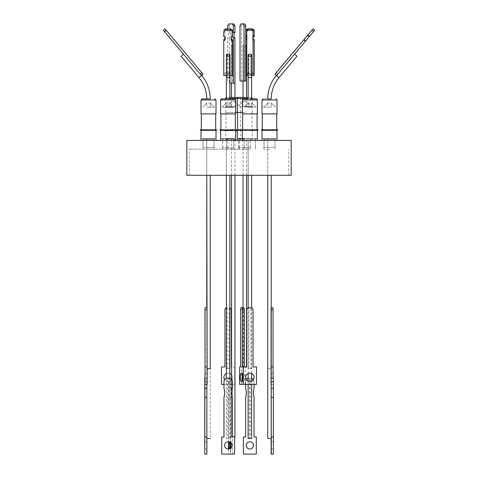 <?xml version="1.0" encoding="UTF-8"?>
<svg xmlns="http://www.w3.org/2000/svg" width="478" height="478" viewBox="0 0 478 478"><rect width="100%" height="100%" fill="white"/><g stroke="black" fill="none" stroke-linecap="round" stroke-linejoin="round"><path stroke-width="0.36" stroke-dasharray="2.39 1.79" d="M203.054 74.227L201.435 75.584L183.48 54.163L181.048 56.207L183.474 54.169L201.441 75.578L201.686 75.375A36.597 36.597 0 0 1 210.248 98.898L206.759 98.898A33.107 33.107 0 0 0 199.015 77.615L201.686 75.375L201.447 75.578L172.337 40.911L173.944 39.566L164.964 28.841L163.362 30.186L164.45 31.476L166.051 30.132L201.71 72.626M251.619 75.584L250.878 75.578A1.745 1.117 180 0 0 249.875 75.375A1.745 1.117 180 0 0 248.877 75.578L248.13 75.578M249.875 98.898L256.322 98.898A1.046 1.046 0 0 1 257.367 99.944L242.382 99.944A1.046 1.046 0 0 1 243.427 98.898M276.314 75.375L278.985 77.615L276.314 75.375L276.559 75.578L276.314 75.375L277.658 73.773L277.915 73.988L277.658 73.773M267.752 98.898L271.241 98.898A33.107 33.107 0 0 1 278.985 77.615L296.952 56.207L294.544 54.181L277.921 73.994L276.254 72.596M227.122 54.169L227.122 75.578A1.745 1.117 180 0 1 228.126 75.375A1.745 1.117 180 0 1 229.123 75.578L229.87 75.578M229.123 54.163L229.123 75.578A1.745 1.117 180 0 1 229.87 76.498A1.745 1.117 180 0 0 228.126 75.375A1.745 1.117 180 0 0 226.381 76.498A1.745 1.117 180 0 0 228.126 77.615A1.745 1.117 180 0 0 229.87 76.498L229.87 98.898L221.678 98.898L234.573 98.898A1.046 1.046 0 0 1 235.618 99.944L220.633 99.944M215.996 140.424L201.011 140.424L215.996 140.424L201.011 140.424L215.996 140.424L215.996 130.315L201.011 130.315M249.875 140.424L257.367 140.424L249.875 140.424M237.291 130.315L257.367 130.315L249.875 130.315L257.367 130.315L257.367 140.424M276.989 140.424L262.004 140.424L276.989 140.424L262.004 140.424L276.989 140.424L276.989 130.315L262.004 130.315M228.126 140.424L220.633 140.424L228.126 140.424M220.633 130.315L235.618 130.315L228.126 130.315L235.618 130.315L236.491 129.813L228.126 129.813L258.24 129.813M233.216 140.424L240.709 140.424L233.216 140.424M235.618 130.733L237.291 130.733M291.174 175.277L186.826 175.277M291.174 140.424L186.826 140.424M244.784 140.424L252.276 140.424L244.784 140.424M216.869 129.813L200.139 129.813M235.768 130.231L237.148 130.231M277.861 129.813L261.131 129.813M219.761 129.813L236.491 129.813M239 149.136L189.264 149.136L239 149.136M208.504 129.992L200.975 129.813L216.032 129.813L200.975 129.813L216.032 129.813L200.975 129.813L216.032 129.813L208.504 129.992M249.875 129.813L241.51 129.813L249.875 129.813M249.875 129.992L242.657 129.992L249.875 129.992M269.496 129.992L261.968 129.813L277.025 129.813L261.968 129.813L277.025 129.813L261.968 129.813L277.025 129.813L269.496 129.992M228.126 129.992L235.343 129.992L228.126 129.992M240.745 130.231L240.428 130.41L240.428 112.42L225.998 112.42L225.998 130.41L240.428 130.41L225.688 130.231L240.745 130.231L225.688 130.231M244.784 129.992L252.002 129.992L244.784 129.992M203.001 98.898L202.057 98.898L201.011 99.944L215.996 99.944L208.504 99.944L215.996 99.944L215.996 113.883L201.011 113.883M257.367 99.944L257.367 113.883L242.382 113.883L249.875 113.883L242.382 113.883L242.382 99.944L249.875 99.944L242.382 99.944M263.049 98.898L269.496 98.898L263.049 98.898L262.004 99.944L276.989 99.944L269.496 99.944L276.989 99.944L276.989 113.883L262.004 113.883M235.618 99.944L235.618 113.883L220.633 113.883M244.784 147.391L239.137 147.391L244.784 147.391M244.784 149.136L239.137 149.136L244.784 149.136M233.216 147.81L227.57 147.81L233.216 147.81M233.216 149.136L227.57 149.136L233.216 149.136M228.126 147.391L222.479 147.391L228.126 147.391M228.126 149.136L222.479 149.136L228.126 149.136M249.875 147.391L244.228 147.391L249.875 147.391M249.875 149.136L244.228 149.136L249.875 149.136M269.496 147.391L263.85 147.391L269.496 147.391M269.496 149.136L263.85 149.136L269.496 149.136M208.504 147.391L214.15 147.391L208.504 147.391M208.504 149.136L214.15 149.136L208.504 149.136M242.382 112.42L235.618 112.42M244.784 139.391L239.311 139.391L244.784 139.391M233.216 139.809L238.689 139.809L233.216 139.809M228.126 139.391L222.652 139.391L228.126 139.391M249.875 139.391L255.348 139.391L249.875 139.391M264.023 147.391L264.023 139.391L274.969 139.391L276.153 138.56L262.84 138.56L276.153 138.56L262.84 138.56L276.153 138.56L262.84 138.68L276.153 138.68L262.84 138.68L276.153 138.68L274.969 139.391L264.023 139.391L274.969 139.391L264.023 139.391L262.84 138.56L264.023 139.391L264.023 147.391L274.969 147.391L274.969 139.391L274.969 147.391L264.023 147.391M203.031 147.391L203.031 139.391L213.977 139.391L215.16 138.56L201.847 138.56L215.16 138.56L201.847 138.56L215.16 138.56L201.847 138.68L215.16 138.68L201.847 138.68L215.16 138.68L213.977 139.391L203.031 139.391L213.977 139.391L203.031 139.391L201.847 138.56L203.031 139.391L203.031 147.391L213.977 147.391L213.977 139.391L213.977 147.391L203.031 147.391M208.504 98.898L204.793 98.898M225.724 98.48L240.709 98.48A1.046 1.046 0 0 0 239.663 97.434L238.337 97.434M229.87 97.434L226.769 97.434L229.87 97.434M226.381 98.898L226.381 97.506A1.046 1.046 0 0 1 226.769 97.434M244.784 138.68L238.128 138.68L244.784 138.68M233.216 139.098L226.56 139.098L233.216 139.098M228.126 138.68L221.469 138.68L228.126 138.68M249.875 138.68L243.218 138.68L249.875 138.68M251.619 98.898L251.619 97.506A1.046 1.046 0 0 0 251.231 97.434L248.13 97.434L248.13 98.898M244.784 138.345L238.128 138.345L244.784 138.345M233.216 138.763L226.56 138.763L233.216 138.763M226.381 175.277L226.381 138.56L229.87 138.56L221.469 138.56L229.87 138.56L226.381 138.56L226.381 368.663L229.111 368.663L229.111 307.718L227.062 307.718A2.091 2.091 90 0 0 226.381 307.82A2.091 2.091 90 0 1 227.062 307.718L229.111 307.718M248.13 373.533L248.13 138.56L251.619 138.56L243.218 138.56L251.619 138.56L248.13 138.56L248.13 175.277M234.955 97.434L231.471 97.434M244.784 97.434L246.529 97.434L244.784 97.434M245.704 45.153L246.529 45.153M244.784 367.194L246.529 367.194L244.784 367.194M234.955 436.904L231.477 436.904L231.436 378.122A3.483 0.508 -90 0 0 230.928 381.605L230.928 388.261L228.86 388.261A16.957 2.474 90 0 1 228.86 397.391L228.532 441.78M226.47 368.663L229.111 368.663M229.87 175.277L229.87 368.663M251.619 438.475L250.263 438.475L250.263 378.122L249.438 378.122L249.438 438.475L248.13 438.475M269.496 138.56L267.752 138.56L267.752 175.277L267.752 138.56L269.496 138.56M269.496 368.663L270.936 368.663L270.936 307.718L271.241 307.718L270.912 307.718L270.912 368.663L267.752 368.663L269.496 368.663M273.093 378.122L272.974 309.81L270.883 309.81L270.912 307.718L271.241 307.718L271.241 175.277M248.13 307.844L248.13 368.663L248.889 368.663L248.889 307.718L250.89 307.718L250.89 368.663L251.619 368.663L248.13 368.663M251.619 373.503L251.619 175.277M251.619 307.82L251.619 368.663M227.737 378.122L228.562 378.122L228.562 438.475L226.381 438.475L227.737 438.475L227.45 378.122M208.504 138.56L210.248 138.56L206.759 138.56L206.759 175.277L206.759 138.56L210.248 138.56L208.504 138.56M210.248 368.663L207.064 368.663L207.064 307.718L206.759 307.718L206.89 438.475M210.248 175.277L210.248 438.475L206.807 438.475L206.807 378.122L206.759 388.261L204.668 388.261M248.13 73.994L248.841 73.994A1.745 1.117 180 0 1 249.875 73.773A1.745 1.117 180 0 1 250.902 73.988L250.902 54.181M229.159 54.181L227.098 54.181A1.745 1.117 180 0 0 226.381 55.084A1.745 1.117 180 0 0 228.126 56.207A1.745 1.117 180 0 0 229.87 55.084A1.745 1.117 180 0 0 229.159 54.181L229.159 73.994A1.745 1.117 180 0 0 228.126 73.773A1.745 1.117 180 0 0 227.098 73.988L224.959 73.988L224.965 72.596L231.238 72.608L231.233 73.994L229.159 73.994M232.451 36.268A3.227 2.073 90 0 1 232.32 35.121A3.227 2.073 90 0 1 232.481 33.872M242.406 379.436A4.23 1.153 -90 0 0 243.416 381.593A4.23 1.153 -90 0 0 244.569 377.363A4.23 1.153 -90 0 0 243.416 373.133A4.23 1.153 -90 0 0 242.406 375.29M232.069 445.388A3.627 0.526 90 0 1 231.537 449.009A3.627 0.526 90 0 1 231.011 445.388A3.627 0.526 90 0 1 231.537 441.762A3.627 0.526 90 0 1 232.069 445.388M229.697 448.663A3.627 0.526 90 0 1 229.47 449.009A3.627 0.526 90 0 1 229.303 448.824M232.117 389.223A16.957 2.474 90 0 1 232.147 388.261L230.079 388.261L230.079 381.605L232.147 381.605A3.483 0.508 -90 0 0 232.117 380.333M230.408 442.556L230.079 397.391A16.957 2.474 90 0 1 229.99 392.826A16.957 2.474 90 0 1 230.079 388.261M231.471 374.8A4.23 4.23 -90 0 1 228.108 381.593A4.23 4.23 -90 0 1 224.558 379.663M226.381 373.503A4.23 4.23 -90 0 1 229.87 373.521A4.23 4.23 90 0 0 223.853 377.363A4.23 4.23 90 0 0 228.084 381.593A4.23 4.23 90 0 0 231.471 374.836M249.827 441.762L249.851 441.762A3.627 3.627 90 0 0 246.206 445.388A3.627 3.627 90 0 0 249.839 449.009L249.827 449.009M270.972 377.363L270.924 373.133L270.972 377.363M272.962 377.363L273.016 373.133L272.962 377.363M273.237 445.388L273.279 441.762L273.237 445.388M271.11 438.475L271.14 388.261L273.231 388.261L273.231 381.605L271.14 381.605L271.181 378.122L273.273 378.122L273.231 381.605M273.362 454.1L273.231 388.261M249.916 373.133L249.892 373.133A4.23 4.23 90 0 0 245.662 377.363A4.23 4.23 90 0 0 249.904 381.593L249.892 381.593M228.173 449.009L228.149 449.009A3.627 3.627 -90 0 1 224.523 445.388A3.627 3.627 -90 0 1 228.161 441.762L228.173 441.762M221.696 454.1L234.596 454.1L234.596 437.023L232.326 437.023L232.326 397.391A16.957 16.957 -90 0 1 232.326 388.261L232.356 388.261M207.028 377.363L207.076 373.133L207.028 377.363M206.855 445.388L206.813 441.762L206.855 445.388M163.339 30.204L164.994 28.817L201.746 72.596L200.079 73.994L183.462 54.181L200.079 73.994M276.29 72.626L277.921 73.994L314.655 30.204L313.036 28.841L314.661 30.204M246.762 72.608L253.035 72.596L253.041 73.988M250.902 73.988L251.619 73.988M226.381 75.584L227.122 75.578A1.745 1.117 180 0 0 226.381 76.498L226.381 55.084M232.481 75.572L232.475 74.227L223.764 74.239M314.644 30.192L276.547 75.572L274.946 74.227M246.529 75.572L245.519 75.572L245.525 74.227L246.529 74.227M248.13 74.233L251.619 74.239M224.959 37.648L224.959 31.799A2.091 1.601 -179.8 0 1 227.05 30.204L229.141 30.204L229.147 28.817A2.091 1.601 -179.8 0 1 231.238 30.419L231.233 73.994M229.147 28.817L227.719 28.817M224.965 37.66L224.965 30.413A2.091 1.601 -179.8 0 1 224.965 30.407A2.091 1.601 -179.8 0 1 226.62 28.847M224.959 73.988L224.965 72.596M231.238 72.608L231.238 30.419M253.035 30.413L253.035 72.596M245.704 81.057L240.016 81.057M271.241 437.023L273.362 437.023M273.028 307.718L272.974 309.81M271.241 366.967L273.093 366.967M253.442 379.663A3.483 3.483 -90 0 1 254.033 381.605L254.009 388.261A16.957 16.957 90 0 0 254.009 397.391L254.009 437.023L256.274 437.023L256.274 454.1L243.38 454.1M243.38 437.023L245.674 437.023M245.644 384.396L245.674 381.605A3.483 3.483 -90 0 1 246.319 379.586M249.134 378.122A3.483 3.483 90 0 0 248.13 378.265A3.483 3.483 -90 0 1 249.157 378.122L250.55 378.122A3.483 3.483 -90 0 1 251.619 378.289M246.307 379.562A3.483 3.483 90 0 0 245.644 381.605M254.009 381.605A3.483 3.483 90 0 0 250.526 378.122M221.463 384.396L234.704 384.396L234.704 366.967L231.221 366.967L231.221 309.81A2.091 2.091 90 0 0 229.129 307.718A2.091 2.091 90 0 1 229.87 307.844M221.463 366.967L224.971 366.967M228.532 448.991L228.532 454.1L230.408 454.1L230.408 448.215M229.571 378.122L229.571 378.122A3.483 0.508 90 0 1 230.079 381.605M230.928 381.605L228.86 381.605A3.483 0.508 90 0 1 229.368 378.122M228.86 381.605L228.86 388.261M229.303 441.953A3.627 0.526 90 0 1 229.47 441.762A3.627 0.526 90 0 1 229.697 442.108M234.919 83.148L229.87 83.148M232.475 30.132L232.475 34.906A4.535 3.477 179.8 0 0 231.047 37.445A4.535 3.477 179.8 0 0 231.131 38.12M232.475 39.967L232.475 74.227M225.198 38.115A3.227 2.474 179.8 0 0 225.317 37.439A3.227 2.474 179.8 0 0 223.764 35.33M254.236 36.675L254.236 31.488A5.491 4.206 0.2 0 0 252.079 30.192L247.676 30.186A5.491 4.206 0.2 0 0 245.519 31.476L245.525 30.132A5.491 4.206 -179.8 0 1 245.704 29.965M245.525 30.132L245.525 34.906A4.535 3.477 -179.8 0 1 245.704 35.043M246.762 36.436A4.535 3.477 -179.8 0 1 246.953 37.445A4.535 3.477 -179.8 0 1 246.762 38.443M245.704 39.829A4.535 3.477 -179.8 0 1 245.525 39.967L245.525 74.227M253.041 38.581A3.227 2.474 -179.8 0 1 252.683 37.439A3.227 2.474 -179.8 0 1 253.041 36.316M251.38 28.847L248.47 28.841M203.036 74.239L173.944 39.566M164.958 28.847L166.039 30.144L164.432 31.488L163.356 30.192L164.964 28.841M229.141 30.204A2.091 1.601 -179.8 0 1 231.233 31.811M294.544 54.187L277.921 73.994L294.538 54.181L296.952 56.207L294.52 54.163L276.559 75.578L294.52 54.163M204.709 378.122L206.759 378.122M206.759 388.261L206.759 397.391L204.668 397.391M206.759 397.391L206.759 437.023L204.668 437.023M206.759 437.023L204.638 437.023M206.729 437.023L206.729 454.1L204.638 454.1M206.89 437.023L204.769 437.023M206.86 384.396L206.819 378.122L204.907 378.122M205.026 366.967L207.159 366.967M204.907 384.396L206.998 384.396L207.04 366.967L207.064 307.718L204.972 307.718M204.907 366.967L206.998 366.967M204.948 366.967L207.04 366.967M221.696 437.023L223.991 437.023M232.326 437.023L230.408 437.023M232.326 388.261L232.326 381.605A3.483 3.483 90 0 0 228.843 378.122L228.866 378.122M250.89 307.718L250.962 307.718A2.091 2.091 -90 0 1 253.029 309.81L253.029 366.967L256.513 366.967L256.513 384.396L241.605 384.396L241.605 366.967L242.555 366.967L242.555 309.81A2.091 0.574 90 0 1 243.129 307.718L243.129 307.718M246.779 366.967L243.272 366.967L245.22 366.967L245.22 384.396M271.11 454.1L273.201 454.1M271.11 437.023L273.201 437.023M271.14 437.023L273.231 437.023M271.14 397.391L273.231 397.391M271.14 388.261L271.14 381.605M272.974 366.967L270.841 366.967L270.841 384.396L271.002 366.967M270.883 309.81L270.883 366.967M272.932 366.967L270.841 366.967M272.932 384.396L270.841 384.396M273.093 384.396L271.002 384.396M270.96 366.967L270.936 307.718L271.241 307.718M254.033 381.605L254.033 384.396M245.674 384.396L245.674 381.605M234.704 384.396L234.728 366.967L231.471 366.967M223.967 384.396L234.728 384.396M230.928 388.261A16.957 2.474 90 0 1 230.928 397.391L228.86 397.391M230.928 397.391L230.928 437.023L228.86 437.023M230.928 437.023L228.532 437.023M230.599 437.023L230.599 454.1L228.532 454.1M232.481 454.1L232.481 437.023L230.079 437.023M232.147 437.023L232.147 397.391L230.079 397.391M232.147 397.391A16.957 2.474 90 0 1 232.117 396.423M232.147 388.261L232.147 381.605M242.256 366.967L245.22 366.967M239.592 384.396L241.605 384.396M239.592 366.967L241.605 366.967M240.548 366.967L242.555 366.967M227.719 28.847L227.719 31.817A4.535 2.916 90 0 1 227.719 38.425L227.719 83.148M232.481 36.25L232.475 34.906M313.036 28.841L314.638 30.186M313.55 31.476L311.949 30.132M309.547 36.25L307.946 34.906M305.299 41.311L303.697 39.967M254.236 75.584L254.236 39.566M254.236 40.911A3.227 2.474 -179.8 0 1 252.677 38.784A3.227 2.474 -179.8 0 1 253.041 37.648M254.236 30.144L254.236 31.488M252.079 30.192L252.079 28.847M247.682 28.841L247.676 30.186M245.519 31.476L245.525 34.906M246.762 37.792A4.535 3.477 -179.8 0 1 246.947 38.79A4.535 3.477 -179.8 0 1 245.519 41.311L245.525 39.967M245.519 41.311L245.519 75.572M172.337 40.911L168.788 36.675L170.389 35.33M168.788 36.675L164.432 31.488M164.45 31.476L168.453 36.25L170.054 34.906M168.453 36.25L172.701 41.311L174.303 39.967M172.701 41.311L201.453 75.572L199.015 77.615L201.686 75.375M181.048 56.207L183.456 54.181M227.098 73.988L227.098 54.181M248.841 54.181L248.841 73.994M241.671 81.057L241.671 25.991A2.091 1.344 90 0 1 243.015 23.9L244.36 23.9M207.088 307.718L207.159 368.663M227.737 438.475L228.562 438.475M248.889 368.663L250.89 368.663M271.193 378.122L271.187 438.475L267.752 438.475M249.438 438.475L250.263 438.475M227.11 307.718L227.11 368.663M231.639 378.122L231.477 436.904M231.597 436.904L232.356 436.904M243.045 307.718L243.696 307.718L243.684 367.194M243.141 367.194L243.141 307.718M233.533 23.9L230.707 23.9A5.491 3.531 -90 0 0 229.321 25.585L227.719 25.585M229.105 23.9L230.707 23.9M229.321 25.585L229.321 31.817L227.719 31.817M229.321 31.817A4.535 2.916 90 0 1 229.321 38.425L227.719 38.425M229.321 38.425L229.321 83.148M248.13 55.084L248.13 76.498A1.745 1.117 180 0 0 249.875 77.615A1.745 1.117 180 0 0 251.619 76.498A1.745 1.117 180 0 0 249.875 75.375A1.745 1.117 180 0 0 248.13 76.498A1.745 1.117 180 0 1 248.877 75.578L248.877 54.163A1.745 1.117 180 0 0 248.13 55.084A1.745 1.117 180 0 0 249.875 56.207A1.745 1.117 180 0 0 251.619 55.084A1.745 1.117 180 0 0 250.878 54.169L250.878 75.578A1.745 1.117 180 0 1 251.619 76.498L251.619 55.084M248.877 54.163L250.878 54.169M244.372 45.153L243.045 45.153L244.784 45.153L244.372 45.153L244.372 81.057M243.045 81.057L243.045 45.153L243.045 81.057M232.762 45.153L231.471 45.153L233.216 45.153L232.762 45.153L232.762 83.148M231.477 83.148L231.477 45.153L231.471 83.148M228.126 138.56L234.782 138.56L228.126 138.56M249.875 138.56L256.531 138.56L249.875 138.56M247.55 97.434L251.231 97.434M233.222 97.434L238.671 97.434M233.216 112.42L225.724 112.42L233.216 112.42M208.504 113.883L201.292 113.883L208.504 113.883M228.126 113.883L220.914 113.883L228.126 113.883M269.496 113.883L262.285 113.883L269.496 113.883M249.875 113.883L242.657 113.883L249.875 113.883M244.784 112.42L237.572 112.42L244.784 112.42M225.998 112.42L240.428 112.42M233.216 130.231L224.851 130.231L233.216 130.231M233.216 130.733L225.724 130.733L233.216 130.733M249.875 130.315L242.382 130.315L249.875 130.315M233.216 106.492L226.482 106.492L233.216 106.492M233.216 107.395L226.482 107.395L233.216 107.395M231.471 107.395L231.471 101.503L234.955 101.503L231.471 101.503L226.482 106.492L226.482 107.395M234.955 107.395L234.955 101.503L239.944 106.492L239.944 107.395M244.784 106.492L251.518 106.492L244.784 106.492M244.784 106.976L251.518 106.976L244.784 106.976M243.045 106.976L243.045 101.503L246.529 101.503L243.045 101.503L238.056 106.492L238.056 106.976M246.529 106.976L246.529 101.503L251.518 106.492L251.518 106.976M226.381 102.973L228.126 102.973L226.381 102.973L226.381 107.192L229.87 107.192L222.162 107.192L234.089 107.192L222.162 107.192L234.089 107.192L226.381 107.192L226.381 102.973L229.87 102.973L226.381 102.973L222.162 107.192L226.381 102.973M229.87 102.973L229.87 107.192L229.87 102.973L228.126 102.973L229.87 102.973L234.089 107.192L229.87 102.973M249.875 107.192L255.838 107.192L249.875 107.192M249.875 102.973L248.13 102.973L249.875 102.973M269.496 107.192L263.533 107.192L269.496 107.192M269.496 102.973L267.752 102.973L269.496 102.973M267.752 102.973L267.752 107.192L271.241 107.192L267.752 107.192L267.752 102.973L263.533 107.192L267.752 102.973M271.241 102.973L271.241 107.192L271.241 102.973L275.459 107.192L271.241 102.973M248.13 102.973L248.13 107.192L251.619 107.192L248.13 107.192L248.13 102.973L243.911 107.192L248.13 102.973M251.619 102.973L251.619 107.192L251.619 102.973L255.838 107.192L251.619 102.973M208.504 107.192L214.467 107.192L208.504 107.192M208.504 102.973L210.248 102.973L208.504 102.973M206.759 102.973L206.759 107.192L210.248 107.192L206.759 107.192L206.759 102.973L202.541 107.192L206.759 102.973M210.248 102.973L210.248 107.192L210.248 102.973L214.467 107.192L210.248 102.973M276.565 75.584L278.985 77.615M240.709 112.42L240.709 98.48L237.291 98.48L252.276 98.48M251.619 98.48L248.13 98.48M229.87 98.48L226.381 98.48M166.338 30.419L164.683 31.811M227.056 28.811L227.05 30.204M206.759 381.605L204.668 381.605M204.907 381.605L206.86 381.605M207.04 309.81L204.948 309.81M242.555 309.81L240.548 309.81M241.671 25.991L240.016 25.991M240.709 140.424L240.709 130.733L241.581 130.231M252.276 140.424L252.276 130.315L253.149 129.813M235.618 140.424L235.618 130.315M189.264 175.277L189.264 149.136M242.657 113.883L242.657 129.992L242.346 129.813L242.657 129.813M220.914 129.992L220.597 129.813L220.914 129.992M237.572 129.813L237.255 129.813M215.715 113.883L215.715 129.813M257.086 113.883L257.086 129.992L257.403 129.813L257.086 129.813M276.708 129.813L276.708 113.883M235.343 129.813L235.654 129.813L235.343 129.992L235.343 113.883M239.137 149.136L239.137 147.391M227.57 149.136L227.57 147.81M222.479 149.136L222.479 147.391L222.479 149.136M244.228 149.136L244.228 147.391L244.228 149.136M263.85 149.136L263.85 147.391L263.85 149.136M202.857 149.136L202.857 147.391L202.857 149.136M252.002 112.42L252.002 129.992L252.312 129.813M239.311 147.391L239.311 139.391L238.128 138.345M227.743 147.81L227.743 139.809L226.56 138.763M222.652 147.391L222.652 139.391L221.469 138.56L222.652 139.391L222.652 147.391M244.401 147.391L244.401 139.391L243.218 138.56L244.401 139.391L244.401 147.391M252.276 112.42L252.276 98.898M215.996 99.944L214.951 98.898M276.989 99.944L275.943 98.898M246.529 175.277L246.529 138.345M234.955 175.277L234.955 138.763M251.619 381.223L251.619 384.396M229.87 378.265L229.87 438.475M229.87 76.498L229.87 55.084M241.402 381.593L243.416 381.593M229.47 449.009L231.537 449.009M273.016 381.593L270.924 381.593M273.279 449.009L271.187 449.009M204.984 381.593L207.076 381.593M204.721 449.009L206.813 449.009M204.721 441.762L206.813 441.762M204.984 373.133L207.076 373.133M273.279 441.762L271.187 441.762M273.016 373.133L270.924 373.133M229.47 441.762L231.537 441.762M241.402 373.133L243.416 373.133M225.317 37.439L225.323 38.784M231.047 37.445L231.053 38.79M252.683 37.439L252.677 38.784M246.953 37.445L246.947 38.79M226.381 378.289L226.381 438.475M248.13 381.199L248.13 384.396M231.471 175.277L231.471 138.763M243.045 175.277L243.045 138.345M234.782 138.68L233.599 139.391L234.782 138.68M256.531 138.68L255.348 139.391L256.531 138.68M238.689 147.81L238.689 139.809L239.872 138.763M250.257 147.391L250.257 139.391L251.44 138.345M233.599 147.391L233.599 139.391L233.599 147.391M255.348 147.391L255.348 139.391L255.348 147.391M225.724 112.42L225.724 98.898M214.15 149.136L214.15 147.391L214.15 149.136M233.772 149.136L233.772 147.391L233.772 149.136M255.521 149.136L255.521 147.391L255.521 149.136M275.143 149.136L275.143 147.391L275.143 149.136M238.863 149.136L238.863 147.81M250.43 149.136L250.43 147.391M288.736 175.277L288.736 149.136M225.724 140.424L225.724 130.733L224.851 130.231M242.382 140.424L242.382 130.315L241.51 129.813"/><path stroke-width="0.72" d="M267.752 98.898A36.597 36.597 0 0 1 276.314 75.375A36.597 36.597 0 0 0 267.752 98.898L271.241 98.898A33.107 33.107 0 0 1 278.985 77.615L276.565 75.584L305.663 40.911L304.056 39.566L313.036 28.841L274.946 74.227L276.565 75.584M226.381 98.898L221.678 98.898L226.381 98.898L226.381 55.084A1.745 1.117 180 0 1 227.122 54.169L229.123 54.163A1.745 1.117 180 0 1 229.87 55.084A1.745 1.117 180 0 1 228.126 56.207A1.745 1.117 180 0 1 226.381 55.084M248.13 98.898L243.427 98.898L248.13 98.898L248.13 55.084A1.745 1.117 180 0 1 248.841 54.181L250.902 54.181A1.745 1.117 180 0 1 251.619 55.084A1.745 1.117 180 0 1 249.875 56.207A1.745 1.117 180 0 1 248.13 55.084M200.342 73.773L201.686 75.375A36.597 36.597 0 0 1 210.248 98.898L202.057 98.898L201.011 99.944L215.996 99.944L214.634 98.898M201.71 72.626L203.054 74.227L199.015 77.615A33.107 33.107 0 0 1 206.759 98.898L208.504 98.898M201.011 130.315L201.011 140.424L201.011 130.315L200.139 129.813L216.869 129.813L215.996 130.315L201.011 130.315L200.139 129.813M276.989 140.424L276.989 130.315L262.004 130.315L261.131 129.813L277.861 129.813L276.989 130.315L277.861 129.813M262.004 130.315L262.004 140.424L262.004 130.315L261.131 129.813M235.618 140.424L235.618 130.315L220.633 130.315L219.761 129.813L258.24 129.813L257.367 130.315L237.291 130.315L236.455 129.831M237.291 130.733L235.618 130.733M239 175.277L291.174 175.277L291.174 140.424L186.826 140.424L186.826 175.277L239 175.277M215.996 140.424L215.996 130.315L216.869 129.813M237.148 130.231L235.768 130.231M262.004 113.883L262.004 99.944L262.004 113.883L276.989 113.883L276.989 99.944L262.004 99.944L263.049 98.898M235.618 99.944L220.633 99.944L220.633 113.883L235.618 113.883L235.618 99.944A1.046 1.046 0 0 0 234.573 98.898L228.126 98.898L229.87 98.898L229.87 76.498A1.745 1.117 180 0 1 228.126 77.615A1.745 1.117 180 0 1 226.381 76.498L226.381 97.506A1.046 1.046 0 0 0 225.724 98.48L226.381 98.48M235.618 112.42L242.382 112.42M257.367 99.944L242.382 99.944L242.382 113.883L257.367 113.883L257.367 99.944A1.046 1.046 0 0 0 256.322 98.898L249.875 98.898M201.011 113.883L201.011 99.944L201.011 113.883L215.996 113.883L215.996 99.944M220.633 99.944A1.046 1.046 0 0 1 221.678 98.898A1.046 1.046 0 0 0 220.633 99.944L220.633 113.883M252.276 98.898L252.276 98.48A1.046 1.046 0 0 0 251.619 97.506L251.619 76.498A1.745 1.117 180 0 1 249.875 77.615A1.745 1.117 180 0 1 248.13 76.498L248.13 97.434L229.87 97.434L234.955 97.434L234.919 45.153M248.13 98.48L237.291 98.48A1.046 1.046 0 0 1 238.337 97.434L247.55 97.434M242.382 99.944A1.046 1.046 0 0 1 243.427 98.898M246.529 97.434L246.529 45.153L245.704 45.153M181.048 56.207L199.015 77.615L181.048 56.207L183.462 54.181L200.085 73.988L201.746 72.596L165 28.811L163.339 30.204L183.456 54.187M232.356 436.904L234.955 436.904L234.955 175.277M248.13 384.396L248.13 438.475L251.619 438.475L251.619 384.396M267.752 368.663L267.752 175.277L267.752 438.475L271.193 438.475L271.193 378.122L271.241 388.261L273.332 388.261L273.332 437.023M271.241 175.277L271.241 378.122M248.13 175.277L248.13 307.844M251.619 175.277L251.619 307.82M207.159 368.663L210.248 368.663L210.248 175.277M206.759 307.718L206.759 175.277L207.117 366.967M206.89 438.475L210.248 438.475M229.87 83.148L234.919 83.148L234.919 37.887A3.227 2.073 90 0 1 233.921 35.121A3.227 2.073 90 0 1 234.919 32.361L233.318 32.361L233.318 25.585L234.919 25.585A5.491 3.531 -90 0 0 233.533 23.9L231.932 23.9A5.491 3.531 90 0 1 233.318 25.585M232.481 33.872A3.227 2.073 90 0 1 233.318 32.361M242.406 375.29A4.23 1.153 -90 0 0 242.256 377.363A4.23 1.153 -90 0 0 242.406 379.436M242.555 377.363A4.23 1.153 90 0 1 241.402 381.593A4.23 1.153 90 0 1 240.249 377.363A4.23 1.153 90 0 1 241.402 373.133A4.23 1.153 90 0 1 242.555 377.363M229.697 442.108A3.627 0.526 90 0 1 230.002 445.388A3.627 0.526 90 0 1 229.697 448.663M229.303 448.824A3.627 0.526 90 0 1 228.944 445.388A3.627 0.526 90 0 1 229.303 441.953M232.117 396.423A16.957 2.474 90 0 1 232.057 392.826A16.957 2.474 90 0 1 232.117 389.223M224.558 379.663A4.23 4.23 -90 0 1 226.381 373.503M246.23 445.388A3.627 3.627 90 0 0 249.851 449.009A3.627 3.627 90 0 0 253.477 445.388A3.627 3.627 90 0 0 249.851 441.762A3.627 3.627 90 0 0 246.23 445.388M249.839 449.009A3.627 3.627 90 0 0 253.454 445.388A3.627 3.627 90 0 0 249.839 441.762M254.033 384.396L254.033 388.261A16.957 16.957 90 0 0 254.033 397.391L254.033 437.023L256.304 437.023L256.304 454.1L243.404 454.1L243.38 437.023L245.674 437.023L245.674 397.391A16.957 16.957 90 0 0 245.674 388.261L245.644 384.396M245.644 437.023L245.644 397.391A16.957 16.957 90 0 0 245.644 388.261M271.146 445.388L271.187 441.762L271.146 445.388M249.904 381.593A4.23 4.23 90 0 0 254.123 377.363A4.23 4.23 90 0 0 249.904 373.133A4.23 4.23 -90 0 1 254.147 377.363A4.23 4.23 -90 0 1 249.916 381.593A4.23 4.23 -90 0 1 245.686 377.363A4.23 4.23 -90 0 1 249.916 373.133M228.161 441.762A3.627 3.627 -90 0 1 231.77 445.388A3.627 3.627 -90 0 1 228.161 449.009M231.794 445.388A3.627 3.627 -90 0 1 228.173 449.009A3.627 3.627 -90 0 1 224.546 445.388A3.627 3.627 -90 0 1 228.173 441.762A3.627 3.627 -90 0 1 231.794 445.388M231.728 392.826A16.957 16.957 -90 0 1 232.356 388.261L232.356 381.605A3.483 3.483 -90 0 0 228.866 378.122L227.45 378.122A3.483 3.483 90 0 0 223.967 381.605L223.991 388.261A16.957 16.957 -90 0 1 223.991 397.391L223.991 437.023L221.726 437.023L221.726 454.1L234.62 454.1L234.62 437.023L232.356 437.023L232.356 397.391A16.957 16.957 -90 0 1 231.728 392.826M205.038 377.363L204.984 373.133L205.038 377.363M204.763 445.388L204.721 441.762L204.763 445.388M206.86 437.023L206.86 388.261L204.769 388.261L204.907 381.605M204.907 378.122L204.799 454.1L204.769 388.261M200.085 73.988L163.345 30.204M276.266 72.608L311.662 30.419L276.29 72.626M251.619 73.988L253.041 73.988L253.041 31.799A2.091 1.601 179.8 0 0 250.95 30.204L248.859 30.204L248.853 28.817A2.091 1.601 179.8 0 0 246.762 30.419L246.768 73.994L248.13 73.994M223.764 75.584L223.764 39.566L223.764 75.584L226.381 75.584M229.87 75.578L232.481 75.572L232.475 39.967A4.535 3.477 179.8 0 1 231.131 38.12M251.619 74.239L254.236 74.239L254.236 75.584L251.619 75.584M246.529 74.227L248.13 74.233M248.13 75.578L246.529 75.572M227.719 28.817L227.056 28.811A2.091 1.601 -179.8 0 0 226.62 28.847M224.965 37.66L224.965 38.575L224.959 37.648M248.853 28.817L250.944 28.811L250.95 30.204M253.035 30.407L253.035 30.413A2.091 1.601 179.8 0 0 253.035 30.407A2.091 1.601 179.8 0 0 250.944 28.811M242.704 23.9L241.36 23.9A2.091 1.344 90 0 0 240.016 25.991L240.016 81.057L245.704 81.057L245.704 25.991A2.091 1.344 90 0 0 244.36 23.9L242.704 23.9A2.091 1.344 90 0 1 244.049 25.991L245.704 25.991M204.727 378.122L204.769 381.605M205.026 309.81L205.068 384.396L204.972 307.718L205.026 309.81L207.117 309.81M223.967 381.605L223.991 381.605A3.483 3.483 -90 0 1 227.474 378.122M223.991 381.605L223.991 388.261M248.871 307.718L248.847 307.718A2.091 2.091 -90 0 0 246.756 309.81L246.779 366.967L246.756 309.81A2.091 2.091 -90 0 1 248.871 307.718L250.962 307.718A2.091 2.091 -90 0 1 253.053 309.81L253.053 366.967L256.537 366.967L256.537 384.396L243.272 384.396L243.272 366.967L243.296 384.396M246.779 366.967L243.296 366.967M271.241 388.261L271.241 437.023L273.362 437.023L273.362 454.1L271.11 454.1L271.11 438.475M271.241 381.605L273.332 381.605L273.291 378.122L271.193 378.122M273.332 381.605L273.332 388.261M271.241 309.81L273.052 309.81L273.028 307.718L271.241 307.718L273.004 307.718M273.052 309.81L273.052 366.967M271.241 366.967L273.093 366.967L273.093 378.122M246.319 379.586A3.483 3.483 -90 0 1 248.13 378.277A3.483 3.483 90 0 0 246.307 379.562M221.487 384.396L221.463 366.967L221.487 384.396L223.967 384.396M224.947 366.967L224.947 309.81L224.971 366.967L221.487 366.967M226.381 307.82A2.091 2.091 90 0 0 224.947 309.81L224.971 309.81A2.091 2.091 90 0 1 226.381 307.832M231.471 374.836A4.23 4.23 90 0 0 229.87 373.533A4.23 4.23 -90 0 1 231.471 374.8M228.532 441.78L228.532 448.991M230.408 448.215L230.408 442.556M242.256 309.81L242.256 366.967L243.206 366.967L243.206 384.396L239.592 384.396L239.592 366.967L240.548 366.967L240.548 309.81A2.091 0.574 90 0 1 241.115 307.718L241.689 307.718A2.091 0.574 90 0 1 242.256 309.81L244.27 309.81L244.27 366.967M232.475 30.132A5.491 4.206 179.8 0 0 230.318 28.841L230.324 30.186A5.491 4.206 -0.2 0 1 232.481 31.476L232.475 30.132M223.764 39.566A3.227 2.474 179.8 0 0 225.198 38.115M223.764 40.911A3.227 2.474 179.8 0 0 225.323 38.784A3.227 2.474 179.8 0 0 223.764 36.675L223.764 31.488A5.491 4.206 -0.2 0 1 225.921 30.192L225.921 28.847A5.491 4.206 179.8 0 0 223.764 30.144M225.921 28.847L230.318 28.841M274.964 74.239L304.056 39.566M245.704 29.965A5.491 4.206 -179.8 0 1 247.682 28.841L248.47 28.841M245.704 35.043A4.535 3.477 -179.8 0 1 246.762 36.436M246.762 38.443A4.535 3.477 -179.8 0 1 245.704 39.829M254.236 74.239L254.236 39.566A3.227 2.474 -179.8 0 1 253.041 38.581M253.041 36.316A3.227 2.474 -179.8 0 1 254.236 35.33L254.236 30.144A5.491 4.206 -179.8 0 0 252.079 28.847L251.38 28.847M313.305 31.799L314.661 30.204L313.042 28.847M313.317 31.811L294.544 54.187M248.859 30.204A2.091 1.601 179.8 0 0 246.768 31.811L246.768 73.994M244.049 81.057L244.049 25.991M204.799 437.023L206.89 437.023L206.89 454.1L204.799 454.1M206.86 397.391L204.769 397.391M206.86 388.261L206.86 384.396M207.088 307.718L204.996 307.718M205.068 366.967L207.159 366.967L207.159 384.396L205.068 384.396M223.967 388.261A16.957 16.957 -90 0 1 223.967 397.391L223.991 397.391M223.967 397.391L223.967 437.023M221.726 454.1L221.726 437.023M271.241 397.391L273.332 397.391M271.271 437.023L271.271 454.1M251.619 378.289A3.483 3.483 -90 0 1 253.442 379.663M243.404 454.1L243.38 437.023M245.674 388.261L245.674 384.396M231.471 366.967L231.244 309.81A2.091 2.091 90 0 0 229.87 307.844M232.117 380.333A3.483 0.508 -90 0 0 231.639 378.122L231.436 378.122M241.115 307.718L243.045 307.718L243.045 175.277M241.689 307.718L243.696 307.718A2.091 0.574 90 0 1 244.27 309.81M227.719 28.847L227.719 25.585A5.491 3.531 90 0 1 229.105 23.9L231.932 23.9M233.318 83.148L233.318 37.887A3.227 2.073 90 0 1 232.451 36.268M223.764 36.675L223.764 31.488M225.921 30.192L230.324 30.186M232.481 31.476L232.481 36.25A4.535 3.477 179.8 0 0 231.053 38.79A4.535 3.477 179.8 0 0 232.481 41.311M305.663 40.911L309.212 36.675L307.611 35.33M309.212 36.675L314.644 30.192M311.961 30.144L313.568 31.488M253.041 37.648A3.227 2.474 -179.8 0 1 254.236 36.675L254.236 35.33M245.704 36.388A4.535 3.477 -179.8 0 1 246.762 37.792M243.015 23.9L241.36 23.9M231.471 175.277L231.597 378.122M234.919 37.887L233.318 37.887M234.919 32.361L234.919 25.585M278.985 77.615L296.952 56.207L294.532 54.169M231.471 83.148L231.471 97.434L233.222 97.434M238.671 97.434L239.663 97.434M204.793 98.898L203.001 98.898M237.291 112.42L237.291 98.48L229.87 98.48M252.276 98.48L251.619 98.48M164.689 31.799L166.344 30.413M246.762 30.419L246.768 31.811M257.367 140.424L257.367 130.315L258.24 129.813M235.618 130.315L236.491 129.813M276.708 113.883L276.708 129.813M235.343 113.883L235.343 129.813M257.086 113.883L257.086 129.813M215.715 113.883L215.715 129.813M276.989 99.944L275.943 98.898M246.529 366.967L246.529 175.277M251.619 373.503L251.619 381.223M229.87 175.277L229.87 378.265M251.619 98.898L251.619 55.084M226.381 175.277L226.381 378.289M248.13 373.533L248.13 381.199M229.87 76.498L229.87 55.084M243.045 97.434L243.045 81.057M225.724 98.898L225.724 98.48M201.292 113.883L201.292 129.813L201.292 113.883M220.914 113.883L220.914 129.813L220.914 113.883M262.285 113.883L262.285 129.813L262.285 113.883M242.657 113.883L242.657 129.813M237.572 112.42L237.572 129.813M242.382 140.424L242.382 130.315L241.51 129.813M220.633 130.315L220.633 140.424L220.633 130.315L219.761 129.813M237.291 140.424L237.291 130.315"/></g></svg>
